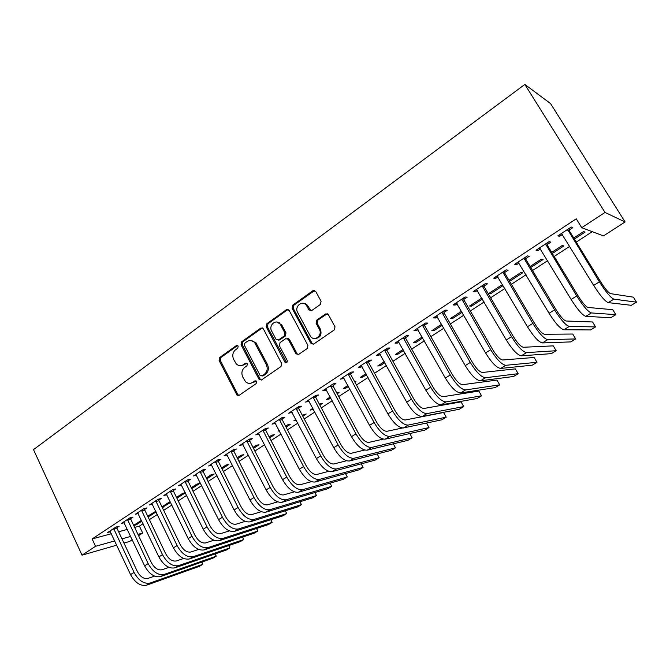 <?xml version="1.0" encoding="UTF-8"?>
<svg xmlns="http://www.w3.org/2000/svg" width="670" height="670" viewBox="0 0 670 670"><rect width="100%" height="100%" fill="white"/><g stroke="black" fill="none" stroke-linecap="round" stroke-linejoin="round"><path stroke-width="1" d="M238.185 346.08L236.384 345.561L219.685 357.529L219.09 360.519L237.038 395.166L239.115 395.342L256.149 383.625L256.334 381.146L254.759 380.937L252.54 382.47C250.086 383.952 247.749 383.684 245.522 381.682L242.758 377.051C241.15 373.148 241.803 369.924 244.718 367.386L246.92 365.837L247.347 363.718L245.538 363.173L243.336 364.723C240.857 366.239 238.503 365.971 236.284 363.902L233.637 359.413C232.046 355.536 232.699 352.32 235.58 349.765L237.758 348.199L238.185 346.08M237.641 345.502L220.916 357.478L220.321 360.46L237.758 394.404L238.947 395.442M246.753 363.098L244.533 364.656L243.336 364.723M320.394 304.448L321.072 301.257L315.704 291.408L312.915 290.705L292.757 305.151L292.103 308.292L310.905 343.3L313.686 344.07L334.263 329.925L335.025 326.885L328.392 314.691L325.57 313.954L316.784 320.101L316.089 323.233L319.372 329.297C323.066 335.838 313.594 342.395 310.143 335.737L297.664 312.547C293.862 306.064 303.393 299.23 306.801 306.056L308.878 309.892L311.651 310.62L320.394 304.448M581.736 227.691L604.993 212.449L625.093 221.963L603.469 235.899L581.736 227.691L576.25 218.814L92.133 538.948L95.55 546.31L114.763 540.891M604.993 212.449L524.844 84.437L33.5 449.629L82.033 555.17L95.55 546.31M263.36 328.853L260.714 328.116L241.677 341.767L241.066 344.799L258.922 379.111L261.551 379.915L280.981 366.557L281.626 363.475L263.36 328.853M266.853 323.719L286.442 309.682L289.155 310.403L307.899 345.368L307.237 348.509L298.627 354.422L296.014 353.844L288.226 339.263L285.638 338.693L280.043 342.613L279.398 345.712L287.196 360.427C287.422 362.562 286.685 363.173 284.984 362.252L266.224 326.809L266.853 323.719L268.025 323.736L287.581 309.724L286.442 309.682M625.093 221.963L550.572 103.59L524.844 84.437M547.273 244.45L550.807 242.121L549.09 241.619L536.042 250.22L537.817 250.672L540.531 248.888M552.356 253.444L563.864 245.94L562.289 245.48L551.712 252.389M504.736 272.447L508.12 270.219L506.21 269.876L493.69 278.134L495.658 278.418L498.003 276.878M509.083 280.395L510.674 280.63L522.709 272.782L520.95 272.472L509.007 280.269M463.908 299.322L467.157 297.178L465.064 296.994L453.037 304.917L455.19 305.059L457.183 303.745M482.082 298.493L481.219 298.418L469.595 306.006L471.571 306.14L482.417 299.063M424.68 325.134L427.803 323.074L425.542 323.032L413.993 330.645L416.305 330.645L417.979 329.548M441.656 324.255L431.807 330.678L433.934 330.687L442.233 325.268M386.975 349.949L389.974 347.973L387.562 348.057L376.456 355.376L378.91 355.259L380.292 354.346M403.064 349.447L395.417 354.438L397.687 354.329L403.625 350.452M350.686 373.827L353.584 371.925L351.03 372.135L340.343 379.178L344.037 378.215M365.962 373.676L360.359 377.336L362.755 377.109L366.507 374.664M315.754 396.824L318.543 394.99L315.872 395.3L305.57 402.084L309.13 401.188M330.26 396.983L326.55 399.404L329.062 399.085L330.779 397.963M337.228 393.759L339.045 392.578L336.742 392.846M282.103 418.976L284.784 417.209L281.995 417.619L272.07 424.16L275.504 423.314M302.807 416.212L306.19 414.001L302.296 415.241M295.872 419.437L293.937 420.701L296.341 420.316M249.65 440.332L252.238 438.624L249.341 439.135L239.776 445.441L243.084 444.654M269.633 437.845L274.466 434.688L271.777 435.165L269.139 436.89M218.345 460.935L220.84 459.293L217.851 459.888L208.613 465.977L211.812 465.231M237.632 458.716L243.83 454.679L241.041 455.231L237.155 457.769M188.119 480.826L190.531 479.243L187.449 479.921L178.53 485.8L181.62 485.097M206.762 478.849L214.207 473.992L211.343 474.628L206.293 477.919M158.924 500.046L161.252 498.505L158.087 499.267L149.477 504.945L152.425 504.217M176.905 498.22L185.389 492.793M176.495 497.383L182.617 493.38L185.356 492.726M130.7 518.614L132.953 517.131L129.72 517.96L121.396 523.446L124.218 522.709M147.869 516.545L149.703 516.067L156.11 511.88M147.702 516.185L155.817 511.277M92.133 538.948L111.404 533.722M118.64 531.762L127.375 529.392M134.645 527.424L139.41 526.126L143.07 523.747M149.368 519.66L157.358 514.459M163.664 510.364L171.889 505.012M178.212 500.9L186.67 495.406M193.01 491.278L201.712 485.624M208.069 481.487L217.021 475.667M223.386 471.529L232.599 465.541M238.989 461.387L248.461 455.223M254.86 451.061L264.616 444.721M271.023 440.55L281.065 434.026M287.489 429.847L297.815 423.139M304.247 418.951L314.875 412.042M321.324 407.846L332.261 400.735M338.719 396.54L349.983 389.22M356.448 385.007L368.039 377.478M374.513 373.265L386.448 365.502M392.93 361.289L405.216 353.299M411.707 349.078L424.361 340.854M430.86 336.633L443.883 328.158M450.391 323.928L463.799 315.21M470.306 310.981L484.125 301.994M490.633 297.765L504.87 288.51M511.378 284.273L526.042 274.742M532.558 270.504L547.666 260.68M554.174 256.442L569.751 246.326M576.259 242.088L592.28 231.678M133.732 525.489L136.311 524.803L141.847 521.185M133.665 525.347L141.445 520.339M116.94 527.675L119.16 526.21L115.885 527.072L107.703 532.474L110.466 531.729M162.257 507.45L170.624 502.416M161.972 506.863L168.614 502.525L170.456 502.073M144.695 509.409L146.981 507.902L143.782 508.697L135.315 514.275L138.204 513.547M191.72 488.656L199.769 483.413L196.863 484.083L191.268 487.735M173.396 490.515L175.766 488.958L172.642 489.678L163.882 495.448L166.897 494.736M222.063 468.874L228.889 464.419L226.066 465.014L221.594 467.936M203.094 470.968L205.556 469.352L202.516 469.997L193.446 475.976L196.586 475.256M253.486 448.372L259.014 444.771L256.275 445.29L253 447.426M233.855 450.726L236.401 449.051L233.453 449.612L224.056 455.801L227.306 455.039M286.065 427.125L290.185 424.437L287.547 424.872L285.562 426.162M279.156 430.349L278.058 431.07L279.407 430.835M265.73 429.746L268.368 428.013L265.521 428.482L255.781 434.897L259.148 434.076M312.907 408.315L310.101 410.149L313.418 409.286M319.858 405.09L322.471 403.382L319.339 404.111M298.778 407.997L301.508 406.196L298.77 406.564L288.67 413.222L292.162 412.352M347.939 385.443L343.3 388.466L345.753 388.198L348.475 386.423M354.933 382.21L355.912 381.565L354.648 381.699M333.057 385.434L335.896 383.567L333.283 383.826L322.798 390.736L326.416 389.806M384.337 361.674L377.729 365.988L380.058 365.82L384.89 362.671M368.659 362.009L371.607 360.066L369.12 360.209L358.224 367.386L360.753 367.21L361.984 366.398M422.167 336.977L413.44 342.672L415.635 342.621L422.736 337.981M405.643 337.663L408.708 335.645L406.372 335.67L395.04 343.132L397.427 343.074L398.952 342.069M461.53 311.274L450.516 318.459L452.568 318.526L462.124 312.295M444.101 312.354L447.284 310.26L445.106 310.143L433.322 317.907L435.55 317.982L437.384 316.776M490.934 293.51L502.734 285.814L500.892 285.571L489.041 293.309L490.934 293.51L490.323 292.472M484.117 286.015L487.433 283.837L485.423 283.578L473.162 291.659L475.214 291.869L477.383 290.445M530.749 267.489L543.085 259.499L541.419 259.114L530.138 266.476M525.783 258.595L529.241 256.317L527.424 255.898L514.644 264.323L516.52 264.692L519.049 263.025M574.399 239.073L585.069 232.113L583.595 231.577L573.746 238.009M569.224 230.003L572.825 227.633L571.217 227.046L557.884 235.832L559.559 236.359L562.473 234.441M288.678 338.593L289.13 339.447M139.41 526.126L142.693 533.019L138.564 535.673M132.266 539.735L129.637 541.435L123.958 543.069M121.982 538.856L130.692 536.402M137.945 534.358L142.693 533.019M82.033 555.17L116.756 545.145M136.311 524.803L135.884 523.898M149.703 516.067L149.268 515.155M163.321 507.182L162.877 506.269M177.156 498.162L176.704 497.241M196.511 475.306L196.184 474.645M211.636 465.349L211.159 464.385M227.029 455.215L226.51 454.185M242.699 444.905L242.172 443.858M258.654 434.403L258.118 433.356M274.901 423.716L274.348 422.661M312.664 409.78L312.153 408.809M291.442 412.829L290.88 411.765M329.062 399.085L328.543 398.106M308.284 401.74L307.723 400.668M345.753 388.198L345.226 387.21M325.444 390.442L324.875 389.371M362.755 377.109L362.21 376.121M342.931 378.935L342.345 377.855M380.058 365.82L379.513 364.823M360.753 367.21L360.159 366.122M397.687 354.329L397.126 353.325M378.91 355.259L378.307 354.162M415.635 342.621L415.073 341.608M397.427 343.074L396.808 341.968M433.934 330.687L433.356 329.673M416.305 330.645L415.676 329.54M452.568 318.526L451.982 317.505M435.55 317.982L434.914 316.86M471.571 306.14L470.968 305.11M455.19 305.059L454.536 303.929M475.214 291.869L474.553 290.738M510.674 280.63L510.054 279.591M495.658 278.418L494.988 277.279M530.808 267.498L530.179 266.451M516.52 264.692L515.833 263.536M537.817 250.672L537.114 249.516M559.559 236.359L558.847 235.195M241.183 365.627L244.533 364.656M250.555 383.324L252.54 382.47M254.759 380.937L255.923 380.845L253.721 382.369M262.313 327.898L242.875 341.75L242.272 344.774L260.102 379.019L261.308 380.058M244.818 343.157L244.391 345.284L260.102 375.426L263.109 375.895L261.937 375.987L264.307 374.354C267.288 371.791 267.958 368.534 266.317 364.572L254.717 342.722C252.414 340.234 249.885 339.824 247.146 341.491L244.818 343.157M250.789 340.494L255.898 342.697L267.489 364.505C269.122 368.458 268.452 371.716 265.471 374.27L263.109 375.895M288.125 309.456L287.581 309.724M287.204 338.459L289.365 339.246L297.137 353.802L298.242 354.631M268.025 323.736L267.389 326.818L286.668 362.646M280.562 324.833L280.278 324.355C276.618 318.292 268.142 325.042 271.685 331.139L276.09 339.414L278.611 339.916L284.197 335.988L284.842 332.881L280.562 324.833L281.71 324.849L276.777 322.019M278.201 340.134L279.759 339.899L278.611 339.916M281.71 324.849L285.981 332.881L285.336 335.98L279.759 339.899M303.083 303.25C305.151 303.2 306.76 304.147 307.907 306.106L311.064 310.905M315.31 338.517C320.277 337.781 321.985 334.707 320.461 329.297L319.314 329.196M327.262 313.702L317.873 320.118L317.186 323.25L320.411 329.204M314.691 290.478L293.887 305.21L293.234 308.342L312.011 343.274L313.233 344.305M109.905 531.017L130.566 574.6L134.05 572.423L113.666 528.538M116.823 526.829L117.032 528.354L137.266 571.351C140.315 576.837 143.874 579.19 147.961 578.419L154.552 576.125M201.997 562.03L202.759 564.308L150.13 583.026C144.008 584.223 138.648 580.689 134.05 572.423M201.712 562.138L202.759 564.308L199.434 566.318L146.646 585.161C140.507 586.376 135.147 582.858 130.566 574.6M117.032 528.354L113.758 529.225M123.64 521.972L144.603 565.832L148.154 563.612L127.459 519.451M130.575 517.743L130.792 519.309L151.336 562.574C154.418 568.101 157.978 570.497 162.014 569.76L168.982 567.373M215.355 553.839L216.209 556.184L164.225 574.399C158.162 575.538 152.802 571.945 148.154 563.612M215.103 553.923L216.209 556.184L212.826 558.219L160.683 576.569C154.602 577.724 149.243 574.148 144.603 565.832M130.792 519.309L127.551 520.146M137.601 512.768L158.891 556.912L162.5 554.659L141.487 510.213M144.561 508.496L144.787 510.105L165.641 553.646C168.756 559.216 172.316 561.653 176.319 560.957L183.672 558.479M228.914 545.514L229.86 547.926L178.555 565.631C172.559 566.711 167.198 563.051 162.5 554.659M228.704 545.581L229.86 547.926L226.427 550.003L174.954 567.833C168.932 568.931 163.581 565.287 158.891 556.912M144.787 510.105L141.579 510.909M151.797 503.413L173.421 547.834L177.089 545.548L155.75 500.808M158.79 499.1L159.016 500.741L180.197 544.568C183.345 550.179 186.905 552.658 190.858 552.005L198.63 549.433M242.682 537.047L243.729 539.543L193.136 556.703C187.198 557.725 181.846 553.998 177.089 545.548M242.515 537.106L243.729 539.543L240.245 541.653L189.468 558.947C183.513 559.986 178.161 556.276 173.421 547.834M159.016 500.741L155.85 501.512M166.244 493.899L188.203 538.605L191.938 536.276L170.264 491.244M173.254 489.536L173.496 491.227L194.995 535.33C198.186 540.983 201.737 543.504 205.648 542.901L213.847 540.238M256.669 528.446L257.824 531.034L207.96 547.625C202.097 548.579 196.754 544.794 191.938 536.276M256.543 528.488L257.824 531.034L254.273 533.169L204.233 549.911C198.345 550.882 193.002 547.114 188.203 538.605M173.496 491.227L170.364 491.956M180.934 484.217L203.236 529.216L207.038 526.838L185.029 481.521M187.969 479.804L188.22 481.537L210.062 525.933C213.294 531.628 216.837 534.191 220.698 533.63L229.349 530.883M270.873 519.694L272.137 522.374L223.043 538.395C217.256 539.275 211.921 535.422 207.038 526.838M270.789 519.727L272.137 522.374L268.536 524.551L219.249 540.715C213.437 541.62 208.102 537.784 203.236 529.216M188.22 481.537L185.129 482.232M195.891 474.36L218.546 519.66L222.415 517.24L200.054 471.621M202.943 469.905L203.203 471.688L225.388 516.369C228.663 522.106 232.197 524.719 236.008 524.208L245.136 521.377M285.303 510.8L286.685 513.589L238.394 528.999C232.683 529.811 227.356 525.891 222.415 517.24M285.269 510.808L286.685 513.589L283.025 515.799L234.534 531.36C228.797 532.189 223.47 528.287 218.546 519.66M203.203 471.688L200.154 472.342M211.1 464.335L234.123 509.929L238.059 507.466L215.338 461.546M218.185 459.821L218.445 461.663L240.991 506.637C244.299 512.416 247.833 515.079 251.593 514.61L261.216 511.704M250.086 521.838L254.014 519.434L301.466 504.652L297.748 506.897L250.086 521.838C244.433 522.6 239.106 518.63 234.123 509.929M254.014 519.434C248.377 520.171 243.059 516.185 238.059 507.466M301.466 504.652L299.967 501.746M218.445 461.663L215.447 462.275M226.586 454.134L249.985 500.029L253.997 497.525L230.899 451.287M233.688 449.562L233.964 451.454L256.87 496.73C260.22 502.55 263.754 505.255 267.447 504.845L277.606 501.864M265.915 512.148L269.918 509.703L316.491 495.566L312.714 497.852L265.915 512.148C260.345 512.835 255.035 508.79 249.985 500.029M269.918 509.703C264.365 510.364 259.055 506.302 253.997 497.525M316.491 495.566L314.908 492.525M233.964 451.454L231.008 452.024M242.356 443.741L266.132 489.946L270.211 487.392L246.744 440.852M249.475 439.118L249.759 441.069L273.042 486.646C276.434 492.509 279.951 495.264 283.594 494.904L294.314 491.855M282.028 502.291L286.098 499.795L331.767 486.336L327.932 488.656L282.028 502.291C276.543 502.894 271.241 498.773 266.132 489.946M286.098 499.795C280.638 500.381 275.345 496.244 270.211 487.392M331.767 486.336L330.092 483.137M249.759 441.069L246.853 441.589M258.402 433.172L282.572 479.67L286.735 477.074L262.875 430.224M265.546 428.473L265.839 430.492L289.499 476.37C292.941 482.283 296.45 485.088 300.034 484.787L311.357 481.671M298.435 492.249L302.58 489.703L347.303 476.948L343.392 479.31L298.435 492.249C293.041 492.768 287.748 488.581 282.572 479.67M302.58 489.703C297.212 490.206 291.927 486.001 286.735 477.074M347.303 476.948L345.519 473.581M265.839 430.492L262.983 430.969M274.75 422.401L299.322 469.218L303.56 466.571L279.298 419.395M281.911 417.678L282.212 419.722L306.274 465.91C309.758 471.873 313.259 474.729 316.776 474.477L328.744 471.312M315.135 482.015L319.364 479.435L363.098 467.409L359.12 469.804L315.135 482.015C309.841 482.459 304.565 478.187 299.322 469.218M319.364 479.435C314.088 479.854 308.82 475.566 303.56 466.571M363.098 467.409L361.197 463.858M282.212 419.722L279.407 420.149M291.391 411.43L316.382 458.565L320.696 455.868L296.031 408.373M298.585 406.69L298.887 408.759L323.35 455.257C326.885 461.262 330.369 464.168 333.819 463.983L346.499 460.776M332.153 471.605L336.449 468.967L379.153 457.702L375.116 460.139L332.153 471.605C326.952 471.956 321.692 467.61 316.382 458.565M336.449 468.967C331.281 469.302 326.03 464.93 320.696 455.868M379.153 457.702L377.135 453.942M298.887 408.759L296.14 409.135M285.646 362.219L285.956 362.813M308.351 400.258L333.76 447.711L338.157 444.964L313.074 397.142M279.03 322.337L280.32 324.355M315.562 395.501L315.872 397.586L340.754 444.394C344.33 450.449 347.805 453.414 351.189 453.288L364.647 450.047M349.48 460.994L353.861 458.314L395.493 447.828L391.38 450.307L349.48 460.994C344.388 461.253 339.146 456.831 333.76 447.711M353.861 458.314C348.802 458.548 343.559 454.101 338.157 444.964M395.493 447.828L393.324 443.842M315.872 397.586L313.183 397.913M325.62 388.876L351.474 436.647L355.954 433.85L330.436 385.702M332.864 384.103L333.174 386.205L358.484 433.331C362.11 439.436 365.577 442.46 368.877 442.393L383.248 439.135M367.135 450.19L371.599 447.451L412.109 437.786L407.93 440.307L367.135 450.19C362.152 450.357 356.934 445.843 351.474 436.647M371.599 447.451C366.649 447.594 361.432 443.063 355.954 433.85M412.109 437.786L409.789 433.549M333.174 386.205L330.553 386.473M313.661 290.378L314.021 290.788L312.915 290.705M343.224 377.277L369.53 425.375L374.095 422.527L348.132 374.044M350.494 372.486L350.804 374.605L376.548 422.058C380.225 428.214 383.684 431.296 386.908 431.296L402.427 428.004M385.124 439.177L389.68 436.388L429.018 427.569L424.763 430.14L385.124 439.177C380.259 439.244 375.058 434.646 369.53 425.375M389.68 436.388C384.84 436.43 379.647 431.807 374.095 422.527M429.018 427.569L426.514 423.055M350.804 374.605L348.241 374.823M361.163 365.46L387.93 413.884L392.587 410.978L366.163 362.16M368.458 360.653L368.776 362.788L394.973 410.568C398.7 416.774 402.134 419.914 405.283 419.981L443.599 412.486L446.22 417.167L408.105 425.107C403.39 425.048 398.215 420.341 392.587 410.978M446.22 417.167L441.89 419.78L403.466 427.946C398.717 427.912 393.541 423.231 387.93 413.884M368.776 362.788L366.281 362.947M379.446 353.408L406.69 402.168L411.439 399.203L384.547 350.05M386.766 348.584L387.092 350.745L413.75 398.851C417.527 405.107 420.953 408.306 424.018 408.449L461.069 401.874L463.732 406.581L426.882 413.608C422.293 413.449 417.15 408.641 411.439 399.203M463.732 406.581L459.327 409.244L422.159 416.505C417.536 416.372 412.377 411.589 406.69 402.168M387.092 350.745L384.664 350.846M398.097 341.122L425.827 390.216L430.668 387.193L403.29 337.697M405.434 336.281L405.76 338.459L432.904 386.908C436.731 393.215 440.14 396.472 443.113 396.69L478.849 391.071L481.554 395.811L446.036 401.891C441.58 401.615 436.455 396.715 430.668 387.193M481.554 395.811L477.065 398.524L441.212 404.839C436.723 404.596 431.589 399.722 425.827 390.216M405.76 338.459L403.415 338.501M417.109 328.593L445.341 378.031L450.282 374.949L422.41 325.101M424.47 323.744L424.805 325.938L452.434 374.723C456.32 381.079 459.704 384.404 462.593 384.697L496.947 380.074L499.694 384.848L465.558 389.932C461.245 389.546 456.153 384.547 450.282 374.949M499.694 384.848L495.13 387.603L460.642 392.947C456.287 392.587 451.186 387.612 445.341 378.031M424.805 325.938L422.527 325.913M436.497 315.813L465.248 365.602L470.29 362.453L441.907 312.253M443.883 310.947L444.218 313.166L472.358 362.286C476.303 368.701 479.661 372.093 482.45 372.47L515.372 368.877L518.17 373.684L485.482 377.746C481.311 377.227 476.244 372.135 470.29 362.453M518.17 373.684L513.521 376.49L480.465 380.811C476.253 380.334 471.186 375.259 465.248 365.602M444.218 313.166L442.032 313.066M456.278 302.781L485.566 352.914L490.708 349.707L461.798 299.147M463.69 297.899L464.034 300.143L492.685 349.606C496.688 356.072 500.029 359.539 502.718 359.991L534.141 357.478L536.988 362.311L505.8 365.301C501.78 364.664 496.746 359.463 490.708 349.707M536.988 362.311L532.248 365.175L500.683 368.433C496.621 367.83 491.587 362.654 485.566 352.914M464.034 300.143L461.923 299.967M476.462 289.482L506.294 339.966L511.545 336.692L482.09 285.772M483.891 284.583L484.243 286.844L513.429 336.658C517.491 343.182 520.808 346.717 523.396 347.261L553.261 345.862L556.15 350.728L526.528 352.613C522.675 351.842 517.676 346.541 511.545 336.692M556.15 350.728L551.326 353.643L521.31 355.812C517.408 355.075 512.408 349.799 506.294 339.966M484.243 286.844L482.224 286.601M497.065 275.906L527.457 326.751L532.817 323.401L502.81 272.12M504.51 270.998L504.862 273.285L534.61 323.451C538.73 330.025 542.022 333.635 544.492 334.271L572.733 334.029L575.672 338.928L547.692 339.656C544.006 338.752 539.048 333.342 532.817 323.401M575.672 338.928L570.756 341.901L542.365 342.923C538.63 342.052 533.663 336.667 527.457 326.751M504.862 273.285L502.935 272.966M518.086 262.054L549.073 313.259L554.542 309.841L523.957 258.184M525.556 257.129L525.917 259.432L556.226 309.959C560.413 316.6 563.679 320.277 566.033 321.005L592.573 321.977L595.563 326.91L569.291 326.432C565.781 325.394 560.865 319.858 554.542 309.841M595.563 326.91L590.555 329.933L563.847 329.766C560.296 328.761 555.363 323.258 549.073 313.259M525.917 259.432L524.082 259.039M539.551 247.908L571.142 299.473L576.728 295.981L545.548 243.964M547.047 242.967L547.407 245.304L578.311 296.182C582.557 302.882 585.789 306.642 588.025 307.471L612.79 309.691L615.839 314.657L591.35 312.932C588.017 311.743 583.143 306.098 576.728 295.981M615.839 314.657L610.73 317.739L585.789 316.332C582.414 315.185 577.532 309.565 571.142 299.473M547.407 245.304L545.681 244.818M561.477 233.462L593.679 285.403L599.39 281.835L567.599 229.433M568.989 228.512L569.358 230.865L600.856 282.112C605.169 288.87 608.377 292.715 610.487 293.636L633.401 297.17L636.5 302.17L613.871 299.147C610.739 297.807 605.906 292.036 599.39 281.835M636.5 302.17L631.299 305.311L608.201 302.622C605.01 301.316 600.169 295.579 593.679 285.403M569.358 230.865L567.733 230.296M237.59 345.536L236.384 345.561M246.728 363.115L245.538 363.173M237.758 394.404L236.552 394.529M220.321 360.46L219.09 360.519M220.916 357.478L219.685 357.529M260.102 379.019L258.922 379.111M242.272 344.774L241.066 344.799M242.875 341.75L241.677 341.767M261.895 328.124L260.714 328.116M265.471 374.27L264.307 374.354M267.489 364.505L266.317 364.572M256.669 343.878L255.488 343.894M297.019 353.592L295.889 353.643M289.482 339.439L288.343 339.456M285.99 361.984L284.851 362.043M267.389 326.818L266.224 326.809M285.336 335.98L284.197 335.988M285.981 332.881L284.842 332.881M309.984 309.934L308.878 309.892M307.907 306.106L306.801 306.056M317.203 323.283L316.106 323.267M317.873 320.118L316.784 320.101M326.65 313.987L325.57 313.954M312.011 343.274L310.905 343.3M293.234 308.342L292.103 308.292M293.887 305.21L292.757 305.151M146.646 585.161L150.13 583.026M160.683 576.569L164.225 574.399M174.954 567.833L178.555 565.631M189.468 558.947L193.136 556.703M204.233 549.911L207.96 547.625M219.249 540.715L223.043 538.395M234.534 531.36L238.394 528.999M403.466 427.946L408.105 425.107M422.159 416.505L426.882 413.608M441.212 404.839L446.036 401.891M460.642 392.947L465.558 389.932M480.465 380.811L485.482 377.746M500.683 368.433L505.8 365.301M521.31 355.812L526.528 352.613M542.365 342.923L547.692 339.656M563.847 329.766L569.291 326.432M585.789 316.332L591.35 312.932M608.201 302.622L613.871 299.147M238.235 395.04L237.038 395.166M260.446 379.513L259.273 379.605M255.898 342.697L254.717 342.722M297.137 353.802L296.014 353.844M289.365 339.246L288.226 339.263M286.123 362.194L284.984 362.252M281.425 324.372L280.278 324.355M320.461 329.297L319.372 329.297M317.186 323.25L316.089 323.233M312.053 343.341L310.947 343.367"/></g></svg>
